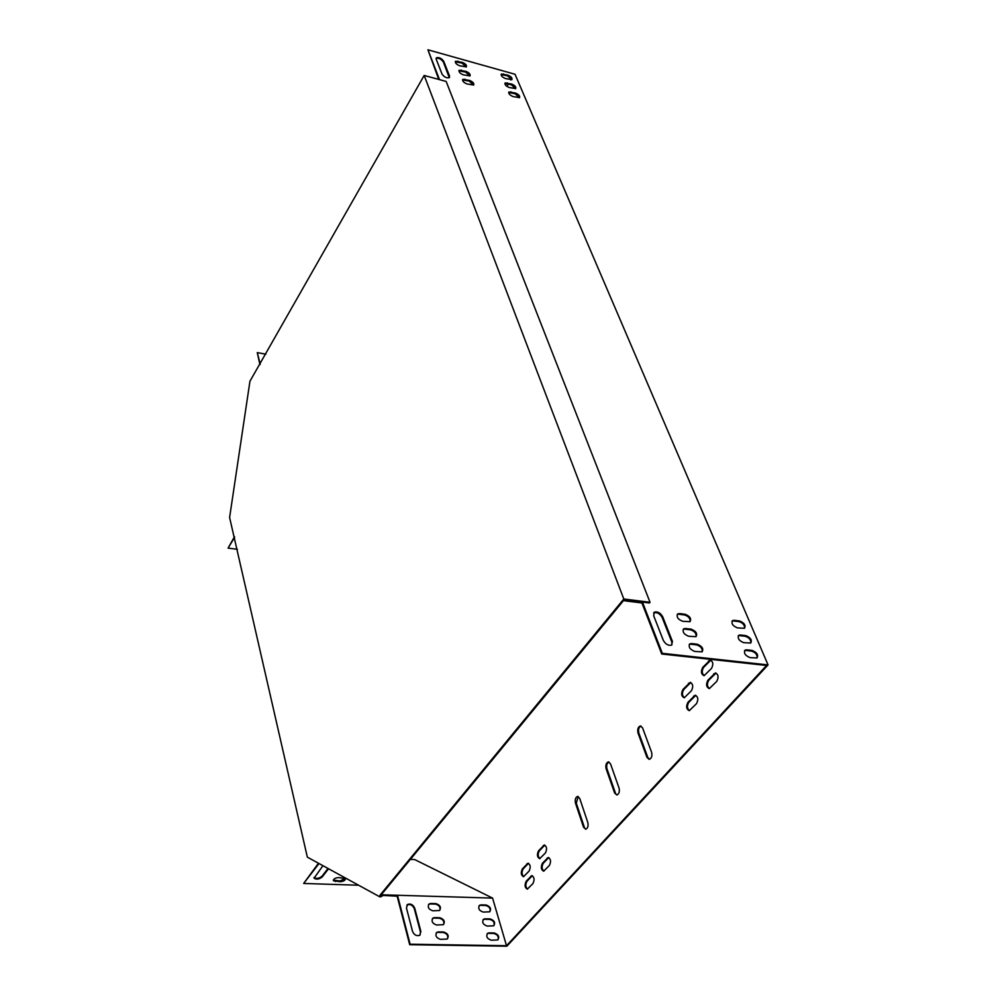 <?xml version="1.0" encoding="UTF-8"?>
<svg xmlns="http://www.w3.org/2000/svg" width="996" height="996" viewBox="0 0 996 996"><rect width="100%" height="100%" fill="white"/><g stroke="black" fill="none" stroke-linecap="round" stroke-linejoin="round"><path stroke-width="1.49" d="M380.036 895.167L380.883 895.192L624.156 599.804L649.454 602.966L650.027 602.281L446.158 81.448L424.172 75.447L249.946 381.219L229.603 517.497L307.341 857.145L379.787 896.823L380.036 895.167L623.807 598.994L650.027 602.281M424.172 75.447L623.807 598.994M379.787 896.823L380.634 896.848L380.883 895.192M382.601 895.778L380.634 896.848M328.033 868.475L321.982 876.243C319.069 878.522 316.404 878.945 313.977 877.538M345.338 878.422L340.059 880.974L333.324 880.115M492.584 898.106L397.479 895.267L410.115 944.22L506.516 945.714L492.584 898.106L414.66 859.56L410.364 859.386M358.635 885.232L303.656 883.452L318.471 863.233M237.397 549.294L228.084 548.124L234.645 537.267M463.215 74.787C459.903 73.38 458.571 71.849 459.193 70.218L465.966 71.376C469.278 72.783 470.61 74.302 469.988 75.945L463.215 74.787M512.977 96.525C509.678 95.118 508.346 93.587 508.968 91.943L515.517 93.076C518.804 94.483 520.149 96.014 519.526 97.658L512.977 96.525M679.583 613.586L677.84 613.86C676.197 616.848 677.803 619.325 682.671 621.292L689.954 621.691C691.598 618.715 689.991 616.238 685.136 614.271L679.583 613.586L677.131 614.619M691.622 643.565L689.917 643.839C688.199 646.914 689.83 649.454 694.785 651.459L702.068 651.82C703.786 648.757 702.168 646.217 697.225 644.213L691.622 643.565L689.182 644.611M740.464 634.987L738.87 635.224C737.264 638.199 738.883 640.677 743.701 642.669L750.673 643.043C752.266 640.079 750.66 637.602 745.842 635.622L740.464 634.987L738.173 635.946M663.311 640.353C665.577 644.288 668.353 645.869 671.64 645.084L672.425 641.387L662.713 616.773C660.435 612.889 657.671 611.332 654.409 612.129L653.662 615.677L663.311 640.353M746.739 649.84L745.157 650.077C743.526 653.09 745.145 655.605 750.025 657.609L756.985 657.97C758.616 654.957 756.997 652.455 752.142 650.45L746.739 649.84L744.46 650.799M625.301 599.941L642.495 602.269L662.328 653.326L768.053 664.905L515.032 74.264L427.931 49.8L439.51 79.63M505.37 78.522C502.109 77.115 500.789 75.621 501.386 74.015L507.91 75.161C511.16 76.555 512.479 78.062 511.882 79.668L505.37 78.522M436.223 59.237L436.435 57.768C439.124 57.121 441.564 58.303 443.73 61.329L449.57 76.132L449.345 77.651C446.631 78.298 444.179 77.103 442.012 74.053L436.223 59.237M734.264 620.309L732.645 620.545C731.076 623.484 732.683 625.936 737.463 627.891L744.435 628.302C745.992 625.376 744.398 622.936 739.617 620.969L734.264 620.309L731.96 621.267M685.559 628.488L683.841 628.762C682.16 631.788 683.779 634.303 688.697 636.282L695.98 636.668C697.648 633.643 696.042 631.14 691.137 629.148L685.559 628.488L683.119 629.522M509.155 87.486C505.881 86.079 504.549 84.56 505.159 82.929L511.695 84.075C514.969 85.482 516.302 87.001 515.679 88.619L509.155 87.486M459.592 65.748C456.305 64.354 454.973 62.848 455.583 61.229L462.343 62.399C465.63 63.794 466.962 65.3 466.34 66.919L459.592 65.748M466.875 83.901C463.538 82.481 462.194 80.95 462.829 79.294L469.626 80.439C472.951 81.859 474.295 83.39 473.66 85.046L466.875 83.901M469.9 76.007L465.58 72.061L458.882 70.828M519.426 97.72L515.119 93.736L508.657 92.541M690.079 621.616C690.377 618.491 688.535 616.263 684.551 614.955L678.998 614.271M702.205 651.733C702.566 648.508 700.698 646.23 696.627 644.885L691.025 644.25M750.76 642.993C751.059 639.855 749.216 637.614 745.245 636.282L739.866 635.647M671.877 644.935L671.827 642.071L662.141 617.458C659.862 613.573 657.086 612.017 653.837 612.814L653.613 612.963M757.085 657.908C757.396 654.733 755.553 652.455 751.532 651.11L746.129 650.5M624.417 599.841L624.803 600.825L641.922 602.954L661.73 654.011L766.584 665.465L506.516 945.714M427.931 49.8L438.775 79.431M511.782 79.742L507.512 75.833L501.088 74.613M449.308 77.676L443.345 62.013C441.228 59.038 438.8 57.83 436.086 58.415M744.51 628.252C744.784 625.164 742.954 622.948 739.032 621.629L733.666 620.969M696.104 636.581C696.441 633.406 694.586 631.153 690.552 629.833L684.974 629.173M515.592 88.681L511.297 84.747L504.848 83.54M466.253 66.993L461.957 63.072L455.272 61.839M473.573 85.108L469.228 81.124L462.518 79.917M260.23 364.1L257.267 352.621L265.87 354.178M259.931 364.636L257.267 352.621M434.63 917.615L432.999 918.051C431.081 921.188 432.289 923.516 436.622 924.998L443.369 924.686C445.287 921.549 444.091 919.233 439.759 917.739L434.63 917.615L432.314 918.735M481.143 904.866L479.599 905.264C477.769 908.327 478.976 910.593 483.222 912.075L489.696 911.813C491.526 908.763 490.331 906.497 486.098 905.003L481.143 904.866L478.952 905.912M412.543 931.397C414.199 935.045 416.589 936.327 419.727 935.256L420.885 931.559L414.747 908.24C413.079 904.617 410.688 903.347 407.563 904.443L406.455 908.028L412.543 931.397M489.198 932.866L487.691 933.264C485.787 936.389 486.994 938.705 491.314 940.224L497.801 939.925C499.693 936.8 498.498 934.485 494.19 932.966L489.198 932.866L487.032 933.912M485.152 918.798L483.633 919.196C481.765 922.284 482.973 924.574 487.243 926.081L493.73 925.794C495.597 922.719 494.39 920.416 490.119 918.922L485.152 918.798L482.973 919.843M438.489 931.895L436.87 932.318C434.916 935.505 436.124 937.846 440.493 939.353L447.241 939.029C449.196 935.842 448.001 933.501 443.631 931.995L438.489 931.895L436.173 933.003M430.82 903.484L429.176 903.92C427.284 907.02 428.492 909.311 432.799 910.792L439.535 910.493C441.427 907.393 440.22 905.103 435.924 903.621L430.82 903.484L428.492 904.605M443.618 924.5C444.465 921.312 443.033 919.221 439.336 918.225L434.206 918.1M489.908 911.651C490.704 908.551 489.297 906.497 485.662 905.489L480.719 905.352M420.088 934.983L420.461 932.044L414.324 908.738C412.655 905.115 410.265 903.845 407.14 904.941L406.804 905.215M397.167 896.213L409.692 944.706L506.864 946.2L768.053 664.905M498.025 939.763C498.872 936.576 497.452 934.472 493.755 933.451L488.762 933.352M493.941 925.645C494.775 922.495 493.356 920.416 489.683 919.395L484.716 919.283M447.503 938.83C448.374 935.605 446.943 933.489 443.195 932.48L438.053 932.381M439.784 910.307C440.593 907.157 439.174 905.103 435.501 904.107L430.397 903.97M340.246 881.721L333.399 880.725C333.386 878.958 335.129 877.899 338.603 877.563L345.425 878.559C345.438 880.34 343.72 881.385 340.246 881.721L340.059 880.974M303.656 883.452L319.019 863.532M328.568 868.761L322.156 877.003C319.094 879.344 316.404 879.729 314.089 878.186L322.928 865.673M228.084 548.124L234.508 536.682M511.496 78.734L510.774 79.929M508.358 83.925L506.889 86.366M642.569 727.864L640.403 725.947C638.05 726.918 637.253 729.259 638.013 732.994L646.964 757.383L649.218 759.375C651.596 758.392 652.38 756.026 651.596 752.279L642.569 727.864M583.519 827.19L585.685 829.22C587.789 828.286 588.499 826.033 587.802 822.484L579.697 798.381L577.618 796.414C575.514 797.335 574.804 799.576 575.476 803.112L583.519 827.19L585.897 829.182M614.607 792.978L616.823 794.995C619.051 794.036 619.798 791.733 619.064 788.085L610.511 763.82L608.394 761.878C606.166 762.824 605.406 765.115 606.128 768.738L614.607 792.978L617.034 794.957M542.447 863.246C540.654 867.143 541.052 869.782 543.654 871.176L549.406 865.437C551.211 861.54 550.813 858.888 548.198 857.494L542.447 863.246L543.256 863.283C541.55 866.52 541.762 869.147 543.878 871.139M687.95 702.28C685.87 706.425 686.319 709.214 689.294 710.658L696.49 703.662C698.594 699.503 698.146 696.702 695.158 695.245L687.95 702.28L688.796 702.354C686.817 705.865 687.053 708.617 689.481 710.646M711.468 668.478C713.584 664.332 713.148 661.518 710.16 660.074L702.778 667.308C700.661 671.441 701.097 674.242 704.085 675.686L711.468 668.478M522.377 868.873C520.622 872.708 521.008 875.31 523.523 876.692L529.1 871.064C530.868 867.217 530.482 864.603 527.955 863.221L522.377 868.873L523.161 868.91C521.506 872.098 521.705 874.675 523.759 876.642M526.174 881.261C524.406 885.12 524.792 887.747 527.357 889.129L532.96 883.527C534.728 879.655 534.342 877.028 531.777 875.633L526.174 881.261L526.971 881.286C525.29 884.498 525.502 887.1 527.581 889.092M716.709 681.426C718.863 677.243 718.415 674.417 715.365 672.947L707.944 680.156C705.815 684.339 706.264 687.153 709.301 688.61L716.709 681.426M682.945 689.456C680.878 693.577 681.314 696.353 684.252 697.785L691.411 690.763C693.49 686.642 693.054 683.854 690.116 682.409L682.945 689.456L683.779 689.543C681.824 693.017 682.048 695.756 684.439 697.76M538.537 850.808C536.757 854.68 537.143 857.295 539.708 858.677L545.435 852.925C547.227 849.053 546.841 846.413 544.264 845.031L538.537 850.808L539.334 850.845C537.653 854.07 537.852 856.66 539.944 858.639M381.68 895.753L381.817 894.806L397.479 895.267L397.329 896.213L380.858 895.304M662.328 653.326L661.73 654.011M641.026 726.047C638.797 727.192 638.075 729.52 638.834 733.056L647.798 757.446L649.417 759.35M578.203 796.501L576.286 803.162L584.341 827.228M608.992 761.965C606.913 763.098 606.228 765.376 606.95 768.8L615.428 793.028M548.784 857.568L543.256 863.283M695.806 695.345L688.796 702.354M710.82 660.174L703.612 667.395C701.62 670.906 701.844 673.657 704.272 675.674M528.515 863.308L523.161 868.91M532.337 875.708L526.971 881.286M716.024 673.047L708.791 680.243C706.774 683.779 707.011 686.568 709.488 688.597M690.763 682.509L683.779 689.543M544.837 845.106L539.334 850.845M625.376 600.127L624.803 600.825M642.495 602.269L641.922 602.954M714.493 673.943L713.646 673.856M708.791 680.243L707.944 680.156M531.503 876.268L530.706 876.243M527.668 863.881L526.872 863.843M709.264 661.083L708.43 660.983M703.612 667.395L702.778 667.308M694.361 696.204L693.515 696.117M689.294 683.38L688.46 683.293M547.887 858.154L547.078 858.129M543.941 845.704L543.144 845.666M606.95 768.8L606.128 768.738M576.286 803.162L575.476 803.112M638.834 733.056L638.013 732.994M647.798 757.446L646.964 757.383M335.44 881.572L335.266 880.813M322.156 877.003L321.982 876.243M752.142 650.45L751.532 651.11M503.017 74.563L503.416 73.903M507.512 75.833L507.91 75.161M672.425 641.387L671.827 642.071M662.713 616.773L662.141 617.458M443.345 62.013L443.73 61.329M449.171 76.817L449.57 76.132M745.842 635.622L745.245 636.282M739.617 620.969L739.032 621.629M697.225 644.213L696.627 644.885M691.137 629.148L690.552 629.833M685.136 614.271L684.551 614.955M506.777 83.49L507.188 82.817M511.297 84.747L511.695 84.075M510.587 92.491L510.985 91.831M515.119 93.736L515.517 93.076M457.326 61.789L457.724 61.105M461.957 63.072L462.343 62.399M460.936 70.766L461.335 70.094M465.58 72.061L465.966 71.376M464.572 79.842L464.97 79.157M469.228 81.124L469.626 80.439M745.157 650.077L744.56 650.749M654.409 612.129L653.837 612.814M738.87 635.224L738.273 635.896M732.645 620.545L732.048 621.218M689.917 643.839L689.332 644.524M683.841 628.762L683.256 629.447M677.84 613.86L677.255 614.544"/></g></svg>
